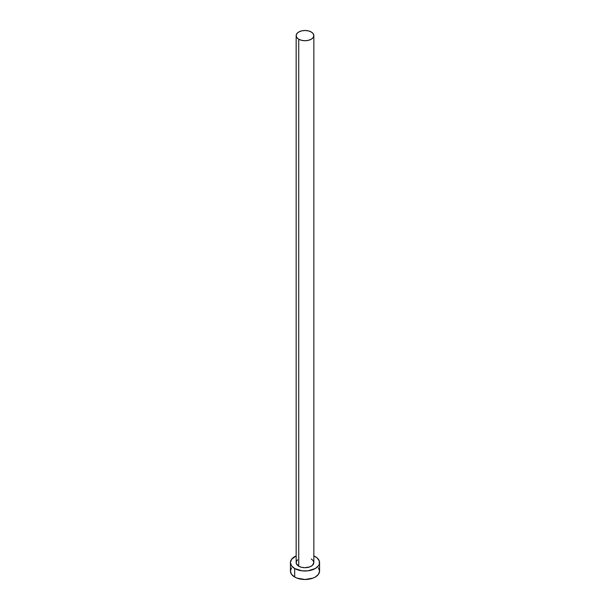 <?xml version="1.0" encoding="UTF-8"?>
<svg xmlns="http://www.w3.org/2000/svg" width="610" height="610" viewBox="0 0 610 610"><rect width="100%" height="100%" fill="white"/><g stroke="black" fill="none" stroke-linecap="round" stroke-linejoin="round"><path stroke-width="0.91" d="M296.155 35.609L296.826 37.561L298.74 39.223L301.614 40.329L305 40.717L308.385 40.329L311.26 39.223L313.174 37.561L313.845 35.609L313.174 33.657L311.26 31.994L308.385 30.889L305 30.5L301.614 30.889L298.74 31.994L296.826 33.657L296.155 35.609L296.155 562.588A8.845 5.109 0 0 0 298.74 566.202L298.74 39.223A8.845 5.109 180 0 1 296.155 35.609A8.845 5.109 180 0 1 301.614 30.889A8.845 5.109 180 0 1 311.26 31.994A8.845 5.109 180 0 1 313.845 35.609A8.845 5.109 180 0 1 308.385 40.329A8.845 5.109 180 0 1 298.74 39.223L298.74 566.202A8.845 5.109 0 0 0 308.385 567.308A8.845 5.109 0 0 0 313.845 562.588L312.358 565.424L309.918 566.835L305 567.696L301.614 567.308L298.74 566.202L296.323 563.587L296.323 561.589L297.642 559.751M291.534 567.864L290.429 571.09A14.571 8.41 0 0 0 294.691 577.037L294.691 568.535L302.156 570.838L307.844 570.838L315.309 568.535L318.466 565.805L319.297 564.227L319.297 560.948L317.116 557.914L313.845 555.901A14.571 8.41 180 0 1 315.309 556.64A14.571 8.41 180 0 1 319.571 562.588A14.571 8.41 180 0 1 310.574 570.358A14.571 8.41 180 0 1 294.691 568.535L294.691 577.037A14.571 8.41 0 0 0 310.574 578.859A14.571 8.41 0 0 0 319.571 571.09L318.466 567.864M294.691 568.535A14.571 8.41 180 0 1 290.429 562.588A14.571 8.41 180 0 1 296.155 555.901L291.534 559.37L290.429 562.588L291.534 565.805L294.691 568.535M311.26 558.973L313.174 560.628L313.845 562.588L313.845 35.609M290.429 562.588L290.429 571.09L291.534 574.307L294.691 577.037L296.902 578.082L305 579.5L313.098 578.082L315.309 577.037L318.466 574.307L319.571 571.09L319.571 562.588"/></g></svg>
